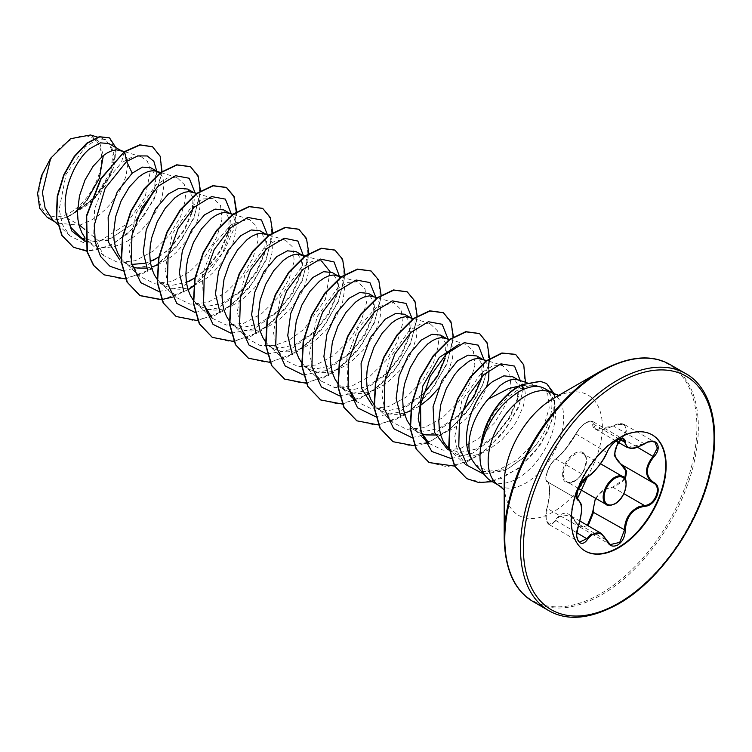 <?xml version="1.0" encoding="UTF-8"?>
<svg xmlns="http://www.w3.org/2000/svg" width="752" height="752" viewBox="0 0 752 752"><rect width="100%" height="100%" fill="white"/><g stroke="black" fill="none" stroke-linecap="round" stroke-linejoin="round"><path stroke-width="0.56" stroke-dasharray="3.76 2.82" d="M588.13 525.77L579.642 526.898L569.508 515.026L559.168 516.615L556.029 520.788L549.035 524.492L546.102 518.194L547.24 508.277C550.492 493.773 550.492 484.918 547.24 481.712C543.583 480.923 548.368 465.667 554.196 460.553L556.029 459.058C562.628 453.569 569.264 445.316 575.929 434.299C578.495 429.392 582.114 425.425 586.786 422.398L592.416 421.327L595.481 429.148L613.425 425.942L616.781 424.438L624.357 424.504L654.898 442.129L647.528 442.195L644.323 443.774L627.262 447.487M606.986 452.544L575.797 433.838C579.19 428.208 582.8 424.344 586.635 422.257L589.953 420.998L592.416 421.327L623.06 439.018L617.279 440.005C612.654 443.003 609.167 447.045 606.826 452.14C601.224 463.74 594.597 471.993 586.927 476.9L584.943 478.3C578.72 483.216 574.03 498.416 578.138 499.544C582.443 503.323 582.443 512.178 578.138 526.109L576.671 535.903L579.548 542.107L549.035 524.492M617.9 442.091L621.603 437.805C631.022 429.223 623.972 419.259 613.237 425.933C599.701 432.09 592.83 431.469 592.614 424.09C592.736 420.857 590.649 420.33 586.344 422.502C581.888 425.378 578.41 429.119 575.91 433.725C569.114 445.165 562.242 453.71 555.314 459.35C549.956 461.991 542.953 480.086 546.958 480.885C550.398 484.288 550.398 493.453 546.958 508.371L546.92 508.305C548.321 502.411 549.12 500.4 549.468 490.501C549.421 485.491 548.734 482.596 547.418 481.797L578.015 499.478M625.279 479.428L613.425 487.625L607.494 488.668C597.699 492.927 593.037 500.841 593.507 512.403M595.434 498.238L603.104 489.862L613.237 486.798L624.818 478.601M546.958 508.371C542.953 520.083 549.975 530.057 555.314 520.271C562.27 510.345 569.142 510.965 575.91 522.114C578.42 526.851 581.888 528.177 586.344 526.071L587.397 525.357M584.962 550.925A67.069 38.719 -60 0 1 584.727 550.793A67.069 38.719 -60 0 1 574.453 497.053A67.069 38.719 -60 0 1 618.266 437.955A67.069 38.719 -60 0 1 651.796 434.637A67.069 38.719 -60 0 1 652.022 434.769M70.284 140.135A44.34 25.596 120 0 0 38.935 194.439A44.34 25.596 120 0 0 70.284 212.543A44.34 25.596 120 0 0 101.633 158.24A44.34 25.596 120 0 0 70.284 140.135M480.716 446.782C485.548 422.032 497.504 403.363 516.577 390.767L520.487 388.737C526.325 386.105 531.514 385.118 536.044 385.795L520.553 385.654M475.283 464.52L489.317 471.965L507.309 469.022L527.359 454.998L535.659 445.334C552.767 423.545 557.119 396.577 545.134 388.859A53.401 30.832 -60 0 1 552.447 431.864A53.401 30.832 -60 0 1 517.752 478.281A53.401 30.832 -60 0 1 491.056 480.932M52.64 219.781L57.105 223.081L79.637 225.243L66.251 217.507A47.677 27.523 120 0 0 70.472 215.382A47.677 27.523 120 0 0 70.679 215.26L92.966 199.9L108.908 177.406L114.398 155.993L108.805 143.529M79.637 225.243L91.443 220.139L98.127 215.683L104.453 210.316L110.271 204.224L119.803 190.679L125.819 176.823L127.821 164.462L127.304 159.368L125.828 155.232L123.46 152.195L121.063 150.607M81.113 237.651L94.78 241.345L110.412 238.44L132.709 223.927L107.668 240.49L85.051 241.439M84.732 237.322L89.873 242.492L95.034 245.472L100.853 247.164L107.179 247.54L113.862 246.6L120.715 244.391L127.577 240.997L134.26 236.542L140.586 231.174L151.566 218.465L155.937 211.547L161.953 197.691L163.955 185.33L163.438 180.226L161.962 176.09L159.668 173.129M120.856 258.19L123.977 261.649L128.498 265.005L121.946 261.217L131.675 264.422M144.816 263.322L150.297 261.461M128.498 265.005L132.249 266.763M146.414 268.116L151.368 267.11M156.989 279.048L160.11 282.517L164.632 285.863L158.07 282.075L171.268 285.506L186.43 282.329M164.632 285.863L173.12 288.89L179.446 289.257L186.129 288.317L192.982 286.108M193.123 299.907L196.244 303.376L200.756 306.722L194.204 302.943L207.392 306.365L222.564 303.188L243.413 289.022L256.78 272.064L264.422 254.204L265.353 239.399L259.948 230.789M200.756 306.722L209.244 309.749L215.58 310.115L222.254 309.175L229.116 306.966L235.968 303.573L242.652 299.127L254.796 287.668L264.328 274.123L267.815 267.12L271.857 253.791L272.356 247.906L271.839 242.811L270.353 238.675L267.985 235.639L264.572 233.74M229.257 320.766L232.377 324.234L236.889 327.581L230.338 323.802L243.535 327.223L258.697 324.046L279.547 309.89L292.904 292.932L300.556 275.063L301.486 260.239L296.081 251.647M236.889 327.581L245.378 330.607L251.713 330.983L258.387 330.043L265.249 327.834L272.102 324.441L278.785 319.985L290.93 308.527L300.462 294.991L303.949 287.978L307.991 274.649L308.48 268.765L307.963 263.67L306.487 259.534L304.118 256.498L300.697 254.599M265.39 341.624L268.502 345.093L273.023 348.449L266.471 344.66L279.659 348.091L294.822 344.905L315.68 330.748L329.047 313.781L336.689 295.94L337.62 281.116L332.215 272.515M273.023 348.449L281.511 351.466L287.837 351.842L294.521 350.902L301.383 348.693L308.235 345.3L314.919 340.844L327.064 329.385L336.595 315.849L342.611 301.994L344.613 289.633L344.096 284.529L342.621 280.393L340.327 277.432M301.514 362.492L304.635 365.961L309.157 369.307L302.605 365.519L315.802 368.912L330.955 365.763L351.814 351.607L365.171 334.649L372.823 316.799L373.753 301.984L368.348 293.374M309.157 369.307L317.645 372.325L323.971 372.701L330.654 371.761L337.507 369.552L344.369 366.158L351.052 361.703L363.197 350.253L372.729 336.708L376.216 329.705L380.258 316.376L380.747 310.491L380.23 305.397L378.754 301.261L376.385 298.224L372.964 296.316M337.968 383.755L345.29 390.166L338.738 386.378L351.936 389.809L367.089 386.631L387.947 372.466L401.305 355.517L408.956 337.639L409.878 322.824L404.473 314.233M345.29 390.166L353.778 393.193L360.105 393.559L366.788 392.619L373.641 390.41L380.503 387.017L387.177 382.571L399.331 371.112L408.862 357.567L412.35 350.564L416.392 337.234L416.881 331.35L416.364 326.255L414.878 322.119L412.519 319.083L409.097 317.175M373.782 404.209L376.902 407.678L381.424 411.024L374.863 407.246L388.06 410.667L403.222 407.49L424.072 393.315M381.424 411.024L389.903 414.051L396.238 414.427L404.294 413.139M410.225 425.472L417.548 431.883L410.996 428.104L424.222 431.498L439.356 428.349L460.215 414.183L457.536 416.834L473.046 396.84L482.248 375.445L484.185 360.321M417.548 431.883L421.308 433.65M435.474 435.004L445.908 432.137L452.76 428.743L459.444 424.288L465.77 418.92L476.749 406.212L481.12 399.293L486.516 387.374M447.13 448.963L460.327 452.394L475.48 449.207L496.339 435.051L509.687 418.084L517.338 400.233L518.278 385.409L512.873 376.818M449.094 449.329L456.351 454.076L462.17 455.768L468.496 456.144L475.179 455.204L482.041 452.995L488.894 449.602L501.904 439.788L512.883 427.08L517.254 420.152L523.27 406.296L524.783 399.82L525.272 393.935L524.755 388.831L523.279 384.695L520.91 381.668L517.489 379.76M156.764 171.221L154.649 188.103L155.335 175.122L150.616 167.668M158.766 257.099L171.155 247.295L184.513 230.347L192.164 212.487L193.095 197.673L187.68 189.072M157.516 264.977L170.384 257.4L176.72 252.042L187.69 239.333L195.558 225.403L198.077 218.55L200.088 206.189L199.571 201.094L198.086 196.958L195.727 193.922L192.305 192.014M194.89 277.967L207.289 268.163L220.656 251.196L228.288 233.355L229.219 218.531L223.814 209.93M193.64 285.835L206.518 278.259L212.854 272.901L223.823 260.192L231.691 246.261L234.21 239.409L236.222 227.048L235.705 221.953L234.22 217.817L231.851 214.781L228.439 212.872M375.568 416.674L398.598 412.265L421.393 395.975L436.912 375.981L446.115 354.577L445.09 358.507L446.011 343.702L440.606 335.091M410.432 410.996L420.424 405.497M438.049 388.822L444.996 378.425L448.483 371.422L452.516 358.093L453.014 352.209L452.497 347.114L451.012 342.978L448.643 339.942L445.231 338.043M482.248 375.445L481.214 379.384L482.154 364.57L476.74 355.959M488.979 370.172L487.146 363.836L484.777 360.81L481.355 358.901M124.334 151.669L121.335 162.864L131.976 157.065L141.188 156.773L147.467 161.501L150.494 170.507L145.174 196.93L125.951 224.575L99.283 241.43L83.087 242.482L69.955 235.912L62.397 224.594L59.211 209.338L66.063 174.257L85.361 146.743L96.162 140.154L105.477 139.562L113.637 150.71L110.29 172.452L95.344 196.639L72.85 214.01L86.828 200.464A47.414 27.373 120 0 1 56.908 219.556L47.207 217.366M90.494 134.975L99.546 142.119L103.315 155.57M99.283 241.43L84.732 229.435M56.908 219.556L66.251 217.507M155.288 185.5L153.699 190.839M136.45 219.913L131.534 225.045M162.018 171.428L154.339 198.979L136.121 226.051L111.7 245.161L86.875 251.168M115.808 147.571L114.624 165.111L105.28 185.528L89.61 203.698L70.679 215.26M152.43 146.706L160.242 157.149L161.445 174.248L155.702 195.078L143.707 216.219L127.097 234.323L108.128 246.553L89.375 251.046L73.311 247.164M109.435 137.851L116.034 151.678L110.892 174.464L95.166 197.908L70.791 215.222M72.85 214.01L73.329 213.897M536.044 385.795L539.269 386.434L547.747 393.954L549.195 408.035L543.781 426.149L532.237 444.855L516.116 460.591L497.824 470.291L480.199 471.936L465.883 464.98L457.977 453.099L454.678 437.147L461.841 400.778L481.684 372.55L492.682 365.876L502.195 365.275L509.546 372.325L510.993 386.274L505.814 404.313L494.468 423L478.573 438.736L460.515 448.465L443.069 450.194L428.969 443.37M449.583 339.368L466.043 344.416L473.431 351.504L474.869 365.406L469.671 383.464L458.344 402.132L442.411 417.886L424.354 427.615L406.945 429.345L392.826 422.521L385.043 410.752L381.847 394.875L389.216 358.713L409.201 330.711L420.321 324.093L429.909 323.548L437.297 330.617L438.745 344.529L433.556 362.567L422.201 381.273L406.324 396.99L388.258 406.747L370.849 408.486L356.702 401.653M348.044 387.496L346.813 358.309L358.046 328.145L376.357 307.324L393.775 302.689L401.164 309.749L402.602 323.698L397.423 341.699L386.077 360.405L370.172 376.15L352.115 385.889L334.687 387.618L320.578 380.785L312.776 369.016L309.58 353.186L316.94 316.996L336.971 288.975L348.054 282.367L357.651 281.831L365.03 288.9L366.468 302.821L361.28 320.878L349.953 339.537L334.029 355.301L316.009 365.011L298.544 366.75L284.435 359.935L276.642 348.176L273.446 332.328L280.816 296.109L300.819 268.126L311.939 261.499L321.518 260.972L305.049 255.924M330.006 271.594L325.372 299.503L303.893 329.423L289.219 340.083L274.001 345.657L259.863 345.365L248.301 339.077L240.527 327.336L237.322 311.46L244.673 275.288L264.666 247.276L275.768 240.659L285.384 240.114L292.763 247.164L294.211 261.104L289.031 279.124L277.667 297.839L261.771 313.575L243.704 323.313L226.286 325.043L212.177 318.209M203.51 303.996L202.297 274.809L213.53 244.691L231.86 223.861L249.25 219.246L256.639 226.314L258.077 240.226L252.879 258.303L241.561 276.943L225.647 292.716L207.608 302.436L190.162 304.165L176.034 297.35L168.251 285.591L165.055 269.752L172.424 233.534L192.418 205.55L203.538 198.923L213.117 198.387L220.505 205.484L221.953 219.396L216.755 237.435L205.418 256.112L189.523 271.839L171.437 281.586L154.047 283.307L139.91 276.492L132.126 264.751L128.93 248.865L136.272 212.703L156.294 184.672L167.395 178.055L176.993 177.528L184.362 184.597L185.819 198.537L180.63 216.557L169.266 235.273L153.399 250.971L135.304 260.728L117.895 262.457L103.776 255.633L93.709 235.949L94.536 209L105.054 182.238L121.335 162.864M544.533 388.483L545.134 388.859M122.651 270.654L145.672 266.236L168.476 249.955L183.986 229.952L193.189 208.558L195.106 192.869M158.775 291.513L181.805 287.095L204.61 270.814L220.12 250.801L229.322 229.407L231.231 213.728M194.909 312.371L217.939 307.963L240.734 291.682L256.253 271.669L265.456 250.266L267.364 234.596M231.043 333.23L254.063 328.821L276.868 312.541L292.387 292.537L301.59 271.134L303.526 256.018M267.176 354.089L290.206 349.68L313.001 333.39L328.521 313.396L337.723 292.002L339.66 276.877M303.31 374.957L326.33 370.539L349.135 354.258L364.654 334.245L373.857 312.841L375.765 297.172M339.443 395.815L362.464 391.407L385.259 375.126L400.778 355.113L409.99 333.709L411.899 318.04M446.115 354.577L448.023 338.898M411.701 437.532L434.731 433.124L457.536 416.834M451.275 458.588L472.745 453.089L493.66 437.702L509.179 417.689L518.382 396.285L520.29 380.615M483.78 474.117L505.739 470.367L527.143 455.204L535.659 445.334M125.471 278.936L152.017 268.962L176.56 246.872L193.866 218.4L200.446 190.792M161.605 299.794L188.056 289.877M193.612 286.07L210.626 270.184L224.284 250.848L233.205 230.488L236.579 211.66M197.738 320.653L224.284 310.679L248.818 288.599L266.123 260.117L272.713 232.518M233.863 341.511L260.418 331.547L284.952 309.457L302.257 280.985L308.837 253.377M269.996 362.379L296.542 352.406L321.085 330.316L338.391 301.843L344.971 274.236M306.13 383.238L332.675 373.265L357.219 351.175L374.524 322.702L381.104 295.094M342.48 404.078L368.875 394.086L393.277 372.127L410.545 343.824L417.228 316.329M378.397 424.955L404.943 414.982L429.486 392.901L446.782 364.419L453.371 336.821M414.531 445.814L425.312 443.445M428.001 442.486L448.7 430.445L467.161 411.833L480.989 389.602L488.452 367.23M454.575 466.099L479.25 455.374L501.819 434.524L518.156 408.204L525.413 382.185M492.334 481.675L518.664 468.477L540.782 444.441L553.538 416.984L554.431 394.076M103.823 274.724L121.758 278.983L142.485 273.813L163.203 260.192L181.11 240.377L193.837 217.563L199.806 195.407L198.443 177.453L190.312 166.615M172.255 297.19L187.962 289.576M193.076 286.07L222.667 252.935L236.043 215.204M176.071 316.442L194.016 320.709L214.734 315.539L235.451 301.919L253.358 282.113L266.095 259.299L272.064 237.143L270.711 219.18L262.58 208.342M212.205 337.3L230.15 341.568L250.867 336.398L271.585 322.777L289.492 302.962L302.229 280.158L308.198 257.992L306.844 240.038L298.713 229.2M248.348 358.168L266.293 362.426L287.01 357.256L307.728 343.636L325.635 323.821L338.362 301.007L344.331 278.851L342.978 260.897L334.837 250.059M284.482 379.027L302.417 383.285L323.144 378.115L343.852 364.494L361.759 344.679L374.496 321.875L380.465 299.719L379.111 281.756L370.971 270.927M320.606 399.885L338.541 404.144L359.268 398.983L379.976 385.362L397.893 365.557L410.62 342.743L416.599 320.587L415.245 302.624L407.114 291.785M356.739 420.744L374.675 425.012L395.402 419.842L416.119 406.221L434.026 386.406L446.754 363.592L452.732 341.436L451.369 323.482L443.238 312.644M392.873 441.612L410.818 445.87L431.545 440.7L452.253 427.07L470.16 407.255L482.897 384.451L488.856 362.285L487.503 344.341L479.362 333.503M429.007 462.471L446.942 466.729L467.669 461.559L488.386 447.938L506.293 428.123L519.021 405.319L524.99 383.153L523.636 365.199L515.505 354.361M466.635 478.535L482.746 482.587L501.17 478.554L519.604 467.33L535.762 450.796L547.738 431.554L554.233 412.528L554.741 396.501L546.431 383.445M622.496 465.121L653.121 482.812L622.167 464.943M575.91 522.114L579.642 526.898L610.286 544.589M624.386 424.523L626.745 430.454L622.233 438.435L621.603 437.805M621.754 464.708L622.233 464.971L621.754 464.708M546.958 480.885A0.686 0.658 -65.4 0 0 547.24 481.712L577.912 499.422M587.021 476.928A0.686 0.573 63.4 0 1 586.927 476.9L556.029 459.058A0.686 0.592 -123.2 0 0 555.314 459.35M549.007 524.473C545.661 522.49 544.843 513.813 546.92 508.305L578.363 526.146M547.136 481.656C545.294 481.374 545.426 477.708 547.541 470.649C549.439 465.676 552.1 461.831 555.512 459.105C562.252 453.588 562.449 452.243 565.589 448.718L575.91 433.725M555.314 520.271L576.916 532.848M619.479 439.149L593.507 424.156A0.686 0.573 7 0 0 592.614 424.09M579.98 521.07L569.499 515.017C571.971 516.558 574.067 519.03 575.788 522.461L606.826 540.406M644.398 443.84L613.237 425.933M613.237 486.798L613.425 487.625L623.897 493.669M574.876 480.885A16.196 9.353 120 0 0 585.46 466.616A16.196 9.353 120 0 0 582.979 453.635A16.196 9.353 120 0 0 574.876 454.443A16.196 9.353 120 0 0 564.291 468.712A16.196 9.353 120 0 0 566.782 481.694A16.196 9.353 120 0 0 574.876 480.885M574.425 453.428A17.117 9.879 -60 0 1 586.522 460.412A17.117 9.879 -60 0 1 574.425 481.374A17.117 9.879 -60 0 1 562.317 474.39A17.117 9.879 -60 0 1 574.425 453.428M622.712 476.58A16.196 9.353 -60 0 1 625.203 489.561A16.196 9.353 -60 0 1 614.619 503.831A16.196 9.353 -60 0 1 606.516 504.639M521.935 384.667L520.487 388.737M548.828 610.671A136.873 79.026 120 0 0 617.26 603.894A136.873 79.026 120 0 0 706.683 483.282A136.873 79.026 120 0 0 685.702 373.603M533.14 601.609A136.873 79.026 120 0 0 601.572 594.832A136.873 79.026 120 0 0 690.985 474.221A136.873 79.026 120 0 0 670.013 364.541M504.188 538.122A136.272 78.678 120 0 0 600.547 593.751A136.272 78.678 120 0 0 696.907 426.854A136.272 78.678 120 0 0 600.547 371.225M504.188 489.909L505.156 491.432L504.188 483.545A69.438 40.091 120 0 0 553.284 511.896A69.438 40.091 120 0 0 602.38 426.854A69.438 40.091 120 0 0 553.284 398.513L560.597 395.402L558.792 395.326M499.215 485.642A53.401 30.832 120 0 0 525.911 483A53.401 30.832 120 0 0 560.795 435.944A53.401 30.832 120 0 0 552.607 393.155M622.233 438.435L637.499 447.252M578.655 488.546L566.782 481.694C566.905 482.906 569.49 482.624 574.537 480.857C586.701 474.503 588.553 452.751 582.979 453.635L600.491 463.749M84.891 239.832L92.364 244.137M449.226 450.175L453.682 452.751M157.196 171.465L158.108 171.992M193.33 192.324L194.242 192.85M229.463 213.192L230.366 213.718M265.588 234.051L266.499 234.577M301.721 254.909L302.633 255.436M373.988 296.636L374.9 297.153M410.122 317.494L411.034 318.021M446.256 338.353L447.158 338.879M482.38 359.212L483.292 359.738M518.513 380.07L519.425 380.597M69.955 235.912L57.566 224.369M105.477 139.562L97.61 137.155M54.699 221.69L57.105 223.081M539.269 386.425L527.02 382.683M465.883 464.98L449.17 449.395M499.272 364.382L486.986 360.622M422.483 437.344L413.036 428.537M392.826 422.521L376.902 407.678M429.909 323.548L413.45 318.51M350.225 395.627L340.769 386.819M393.775 302.689L377.316 297.651M320.559 380.794L304.635 365.961M357.651 281.831L341.182 276.792M284.435 359.935L268.502 345.093M248.301 339.077L232.377 324.234M285.384 240.104L268.915 235.066M212.167 318.218L196.244 303.376M249.25 219.246L232.791 214.207M176.034 297.35L160.11 282.517M213.117 198.387L196.657 193.349M139.9 276.492L123.977 261.649M176.993 177.528L160.524 172.49M103.776 255.633L87.843 240.79M141.188 156.773L124.39 151.622M168.476 249.955L171.155 247.305M193.189 208.558L192.164 212.487M204.61 270.814L207.289 268.163M229.322 229.407L228.288 233.355M240.734 291.682L243.413 289.031M265.456 250.266L264.431 254.204M276.868 312.541L279.547 309.89M301.59 271.134L300.556 275.063M313.001 333.39L315.68 330.748M337.723 292.002L336.689 295.94M349.135 354.258L351.814 351.607M373.857 312.841L372.823 316.799M385.259 375.126L387.947 372.466M409.99 333.709L408.956 337.639M421.393 395.975L424.081 393.324M493.66 437.702L496.339 435.051M518.382 396.285L517.348 400.233M547.418 481.797L577.846 499.366M595.481 429.148L616.085 441.039M595.452 429.129C599.654 430.022 600.096 431.723 613.237 425.792C617.636 423.47 621.34 423.038 624.357 424.504"/><path stroke-width="1.13" d="M587.622 476.599A0.686 0.573 63.4 0 1 587.368 476.89C573.259 491.639 577.555 497.025 577.085 498.087L578.354 499.657C582.039 505.579 583.731 504.282 578.448 526.127L578.391 526.052C582.509 512.535 582.509 503.981 578.391 500.39C573.118 498.924 580.817 479.109 587.622 476.599C594.973 471.833 601.384 463.862 606.855 452.676C609.261 447.28 612.899 443.003 617.759 439.854C622.515 437.457 625.034 438.181 625.307 442.026C626.313 449.489 632.733 450.063 644.558 443.746C655.753 435.859 663.443 446.801 653.798 456.868C645.235 467.791 645.235 476.336 653.798 482.511C663.443 486.506 655.735 506.322 644.558 506.293C632.723 508.474 626.313 516.455 625.307 530.245C625.034 536.862 622.515 541.778 617.759 544.984C612.899 547.343 609.261 545.99 606.855 540.914C601.374 530.893 594.964 530.32 587.622 539.203C580.798 549.599 573.127 538.639 578.391 526.052M578.363 526.146L578.448 526.127C576.803 532.642 576.333 536.392 577.019 537.37C577.818 540.472 578.673 542.06 579.566 542.117L586.927 538.629L590.499 534.71L601.111 533.271L606.855 540.914M606.977 540.744L610.286 544.589L619.723 542.389L624.404 530.245C624.818 519.124 629.631 511.304 638.833 506.763L644.323 505.457C655.048 505.532 662.39 486.685 653.121 482.812L653.131 482.812C644.361 476.448 644.361 467.603 653.121 456.276L657.314 448.098L654.898 442.129M624.818 478.601L625.777 470.724L614.177 455.336L617.9 442.091M587.397 525.357L592.614 512.45L595.434 498.238M652.022 434.769A67.069 38.719 -60 0 1 662.014 488.584A67.069 38.719 -60 0 1 618.266 547.475A67.069 38.719 -60 0 1 584.962 550.925M618.717 438.219A67.069 38.719 -60 0 1 652.247 434.891A67.069 38.719 -60 0 1 662.531 488.64A67.069 38.719 -60 0 1 618.717 547.738A67.069 38.719 -60 0 1 585.188 551.056A67.069 38.719 -60 0 1 574.904 497.316A67.069 38.719 -60 0 1 618.717 438.219M558.792 395.326L552.607 393.155A53.401 30.832 120 0 0 525.911 395.796A53.401 30.832 120 0 0 491.028 442.853A53.401 30.832 120 0 0 499.215 485.642L491.056 480.932A53.401 30.832 -60 0 1 486.478 477.172A53.401 30.832 -60 0 1 480.913 446.387L480.716 446.782A53.044 30.625 -60 0 1 517.996 386.697A53.044 30.625 -60 0 1 521.935 384.667L540.256 381.273L546.582 383.529L540.556 381.443L521.935 384.667M504.188 538.122L504.188 483.545A69.438 40.091 120 0 1 553.284 398.513L600.547 371.225A136.272 78.678 120 0 0 504.188 538.122C504.959 569.687 514.612 590.856 533.14 601.609L548.828 610.671C567.403 621.34 590.564 619.112 618.294 603.997C658.686 581.437 697.734 526.494 709.813 474.756C721.901 427.023 710.48 386.904 685.702 373.603A136.873 79.026 120 0 0 617.26 380.38A136.873 79.026 120 0 0 527.848 500.992A136.873 79.026 120 0 0 548.828 610.671M518.513 380.07L512.873 376.818L503.906 375.831L492.917 381.424C472.67 395.759 458.128 439.469 471.899 459.66L475.283 464.52L486.478 477.172M520.553 385.654L508.502 388.605L488.189 399.162A47.677 27.523 -60 0 0 471.899 459.66M480.913 446.387L481.064 446.472C487.014 422.408 499.601 404.153 518.842 391.717L522.809 389.677C531.965 385.607 539.4 385.334 545.134 388.859M121.063 150.607L108.805 143.529L100.279 142.842L89.808 148.689C75.031 160.467 62.115 190.143 65.791 212.675L71.092 227.687L81.113 237.651L84.891 239.832M121.974 151.133L116.494 149.845L112.18 150.635L107.498 152.731L102.648 156.106L93.126 166.267L84.995 180.038L79.477 195.896L77.484 212.073L77.973 219.706L79.486 226.756L82.015 233.007L84.732 237.322M157.196 171.465L150.616 167.668L142.419 167.113L132.23 173.176L117.293 191.769L108.147 217.347L108.683 242.464L119.765 259.807M131.675 264.422L144.816 263.322M159.668 173.129L156.172 171.155L152.628 170.704L148.304 171.494L143.632 173.59L138.782 176.964L129.259 187.126L121.128 200.897L115.611 216.755L113.618 232.932L114.107 240.565L115.62 247.615L118.149 253.866L120.856 258.19M132.249 266.763L136.986 268.022L146.414 268.116M151.368 267.11L157.516 264.977M193.33 192.324L187.68 189.072L179.004 188.254L168.363 194.035L155.542 209.047L146.255 229.868L143.228 252.117L147.815 271.115M196.657 193.349L188.761 191.572L184.437 192.352L179.766 194.458L174.915 197.823L165.393 207.984L157.262 221.755L151.744 237.623L150.259 245.782L149.742 253.791L150.24 261.433L151.754 268.473L154.282 274.724L156.989 279.048M229.463 213.192L223.814 209.93L215.138 209.112L204.497 214.903L191.666 229.952L182.369 250.745L179.361 272.957L183.92 291.926M232.791 214.207L224.895 212.431L220.571 213.211L215.899 215.316L211.049 218.682L201.527 228.843L193.396 242.623L187.878 258.481L186.393 266.64L185.876 274.659L186.374 282.291L187.887 289.332L190.406 295.592L193.123 299.907M265.588 234.051L259.948 230.789L251.262 229.971L240.631 235.761L227.8 250.783L218.512 271.585L215.486 293.816L220.092 312.785M268.915 235.066L261.029 233.289L256.705 234.079L252.033 236.175L247.182 239.54L237.66 249.711L229.529 263.482L224.002 279.34L222.009 295.517L222.498 303.15L224.021 310.191L226.54 316.451L229.257 320.766M301.721 254.909L296.081 251.647L287.405 250.83L276.755 256.62L263.943 271.622L254.646 292.443L251.629 314.674L256.188 333.662M305.049 255.924L297.162 254.148L292.838 254.937L288.166 257.034L283.316 260.408L273.794 270.57L265.653 284.341L260.136 300.198L258.143 316.376L258.632 324.009L260.145 331.059L262.674 337.31L265.39 341.624M340.327 277.432L332.215 272.515L323.539 271.688L312.888 277.479L300.048 292.519L290.77 313.311L287.753 335.524L292.302 354.493M338.767 276.294L333.286 275.006L328.972 275.796L324.291 277.902L319.44 281.267L309.918 291.428L301.787 305.199L296.269 321.057L294.276 337.234L294.765 344.867L296.279 351.917L298.807 358.168L301.514 362.492M373.988 296.636L368.348 293.374L359.663 292.556L349.022 298.337L336.163 313.415L326.866 334.302L323.896 356.598L328.605 375.586M377.316 297.651L369.42 295.874L365.096 296.655L360.424 298.76L355.574 302.125L346.052 312.287L337.921 326.058L332.403 341.925L330.41 358.093L330.899 365.735L332.412 372.776L334.941 379.027L337.968 383.755M410.122 317.494L404.473 314.233L395.796 313.415L385.156 319.205L370.275 337.695L361.092 363.244L361.571 388.361L372.56 405.732M413.45 318.51L405.554 316.733L401.23 317.513L396.558 319.619L391.707 322.984L382.185 333.145L374.054 346.926L368.536 362.784L367.051 370.943L366.534 378.961L367.032 386.594L368.546 393.634L371.065 399.895L373.782 404.209M404.294 413.139L410.432 410.996M446.256 338.353L440.606 335.091L431.93 334.273L421.289 340.064L408.421 355.141L399.133 376L396.154 398.259L400.788 417.238M449.583 339.368L441.687 337.592L437.363 338.381L432.691 340.477L427.841 343.843L418.319 354.013L410.188 367.784L404.67 383.642L403.185 391.811L402.668 399.82L403.157 407.452L404.679 414.493L407.199 420.753L410.225 425.472M421.308 433.65L426.036 434.91L435.474 435.004M482.38 359.212L476.74 355.959L468.054 355.132L457.423 360.922L442.091 380.239L433.049 406.823L434.515 432.4L447.13 448.963L449.226 450.175M486.986 360.622L477.821 358.45L473.497 359.24L468.825 361.336L459.124 369.26L454.452 374.872L446.321 388.643L440.794 404.501L438.801 420.678L439.29 428.311L440.813 435.361L443.332 441.612L449.094 449.329M136.3 220.298L153.634 191.694M150.297 261.461L158.766 257.099M186.43 282.329L194.89 277.967M192.982 286.108L193.64 285.835M424.072 393.315L437.448 376.357L445.081 358.507M420.424 405.497L429.646 398.062L438.049 388.822M461.455 412.933L473.995 396.501L481.214 379.375M486.516 387.374L488.65 378.961L488.979 370.172M527.02 382.683L517.489 379.76L513.945 379.309L509.63 380.098L504.959 382.204L500.108 385.569L488.189 399.162M54.699 221.69L47.207 217.366L39.64 208.201L37.6 193.396L41.501 175.658L50.704 158.183L70.575 138.725L90.494 134.975L97.61 137.155M103.315 155.57L99.386 178.205L86.828 200.464M50.704 158.183L42.403 192.427L45.111 208.097L52.64 219.781L57.566 224.369M84.732 229.435L79.637 225.243M132.23 173.176L126.599 161.454L137.776 155.908L147.251 155.955L153.85 161.332L156.764 171.221M153.699 190.839L136.45 219.913M85.051 241.439L71.76 230.93L65.791 212.675M122.651 270.654L109.971 266.255L100.561 256.432L95.25 242.153L94.395 224.829L105.13 188.32L126.599 161.454L124.635 151.838L140.032 144.995L152.581 146.79L160.12 156.143L162.018 171.428M86.875 251.168L73.461 247.258L62.087 235.489L56.673 217.723L57.509 196.62L63.958 175.235L74.523 156.613L87.176 143.275L99.593 136.864L109.585 137.936L115.808 147.571M124.334 151.669L100.834 178.562L86.395 215.89L87.035 251.723L93.511 265.371L103.973 274.809L93.812 265.55L87.335 251.892L86.696 216.059L101.135 178.741L124.334 151.669L139.731 144.816L152.43 146.706M73.311 247.164L61.786 235.31L56.372 217.554L57.208 196.441L63.657 175.066L74.222 156.444L86.875 143.106L99.292 136.695L109.435 137.851M428.969 443.37L421.693 432.861L418.206 418.873L422.793 386.011L439.253 357.52L459.256 344.2M350.225 395.627L356.692 401.653L348.044 387.496M321.518 260.972L330.006 271.594M212.177 318.209L203.51 303.996M195.106 192.869L189.222 178.243L175.489 175.714L158.052 186.317L141.968 207.834L131.967 235.329L131.262 262.373L140.746 282.639L158.775 291.513M231.231 213.728L225.356 199.111L211.622 196.573L194.185 207.176L178.102 228.693L168.1 256.188L167.395 283.231L176.88 303.498L194.909 312.371M267.364 234.596L261.489 219.969L247.756 217.431L230.319 228.035L214.235 249.551L204.234 277.046L203.529 304.09L213.004 324.356L231.043 333.23M303.526 256.018L297.877 241.063L284.237 238.205L266.772 248.602L250.566 270.053L240.424 297.604L239.625 324.77L249.091 345.168L267.176 354.089M339.66 276.877L334.01 261.922L320.371 259.064L302.896 269.46L286.7 290.911L276.557 318.463L275.758 345.629L285.224 366.027L303.31 374.957M375.765 297.172L369.881 282.545L356.157 280.017L338.71 290.62L322.627 312.136L312.625 339.631L311.92 366.675L321.405 386.942L339.443 395.815M411.899 318.04L406.014 303.413L392.281 300.875L374.844 311.478L358.76 332.995L348.759 360.49L348.054 387.534L357.538 407.8L375.568 416.674M448.023 338.898L442.148 324.272L428.414 321.734L410.977 332.337L394.894 353.863L384.892 381.349L384.187 408.392L393.663 428.668L411.701 437.532M484.185 360.321L478.328 345.177L464.247 342.677L446.378 353.91L430.144 376.395L420.556 404.736L420.885 431.977L431.817 451.473L451.275 458.588M520.29 380.615L514.537 366.102L500.945 363.855L484.015 374.458L468.731 395.223L459.397 421.27L458.776 446.594L467.453 465.535L483.78 474.117M103.973 274.809L125.471 278.936M200.446 190.792L198.077 175.818L190.463 166.7L177.021 164.961L160.759 172.706L144.497 188.959L131.064 211.444L122.83 236.927L121.41 261.743L127.351 282.301L140.098 295.668L161.605 299.794M188.056 289.877L193.612 286.07M236.579 211.66L234.21 196.686L226.596 187.568L213.154 185.819L196.902 193.565L180.64 209.808L167.198 232.293L158.963 257.776L157.535 282.592L163.475 303.15L176.222 316.526L197.738 320.653M272.713 232.518L270.344 217.544L262.73 208.426L249.297 206.678L233.035 214.423L216.773 230.667L203.331 253.142L195.097 278.635L193.668 303.451L199.609 324.009L212.355 337.385L233.863 341.511M308.837 253.377L306.468 238.403L298.864 229.285L285.422 227.546L269.16 235.282L252.898 251.535L239.456 274.019L231.231 299.512L229.802 324.319L235.752 344.877L248.498 358.253L269.996 362.379M344.971 274.236L342.602 259.261L334.988 250.143L321.546 248.404L305.284 256.15L289.031 272.403L275.589 294.878L267.355 320.371L265.935 345.177L271.876 365.745L284.632 379.111L306.13 383.238M381.104 295.094L378.735 280.129L371.121 271.011L357.689 269.263L341.427 277.009L325.165 293.252L311.723 315.727L303.488 341.22L302.069 366.027L308.01 386.594L320.756 399.97L342.48 404.078M417.228 316.329L414.925 301.12L407.264 291.87L393.822 290.122L377.56 297.858L361.298 314.11L347.856 336.586L339.622 362.079L338.203 386.895L344.143 407.452L356.89 420.829L378.397 424.955M453.371 336.821L450.993 321.847L443.389 312.729L429.947 310.99L413.685 318.726L397.423 334.978L383.981 357.463L375.756 382.956L374.336 407.763L380.277 428.32L393.023 441.697L414.531 445.814M425.312 443.445L428.001 442.486M488.452 367.23L489.449 358.901M489.467 358.516L487.249 343.006L479.522 333.587L466.08 331.848L449.818 339.594L433.556 355.837L420.114 378.322L411.889 403.805L410.46 428.621L416.401 449.179L429.157 462.555L454.575 466.099M525.413 382.185L523.759 364.861L515.656 354.455L502.195 353.167L486.215 361.195L470.526 377.297L457.799 399.105L450.185 423.479L449.066 446.923L454.819 466.174L466.785 478.629L478.723 482.521L492.334 481.675M554.431 394.076L546.582 383.529M190.312 166.615L176.72 164.791L160.458 172.537L144.196 188.78L130.763 211.265L122.529 236.758L121.11 261.564L127.05 282.122L139.797 295.498L161.52 299.597M161.727 299.569L172.255 297.19M187.962 289.576L193.076 286.07M236.043 215.204L236.25 212.224M236.269 211.848L233.957 196.639L226.296 187.389L212.854 185.65L196.592 193.386L180.339 209.639L166.897 232.114L158.663 257.607L157.234 282.414L163.175 302.981L176.071 316.442M262.58 208.342L248.997 206.509L232.735 214.245L216.473 230.488L203.031 252.973L194.796 278.456L193.367 303.272L199.308 323.839L212.205 337.3M298.713 229.2L285.121 227.367L268.859 235.113L252.597 251.365L239.155 273.841L230.93 299.334L229.501 324.15L235.451 344.707L248.348 358.168M334.837 250.059L321.245 248.235L304.983 255.971L288.73 272.224L275.288 294.709L267.054 320.192L265.635 345.008L271.575 365.566L284.482 379.027M370.971 270.927L357.388 269.094L341.126 276.83L324.864 293.073L311.422 315.558L303.188 341.041L301.768 365.857L307.709 386.415L320.606 399.885M407.114 291.785L393.522 289.952L377.26 297.689L360.998 313.932L347.556 336.417L339.321 361.9L337.902 386.716L343.833 407.283L356.739 420.744M443.238 312.644L429.646 310.811L413.384 318.557L397.122 334.809L383.68 357.294L375.455 382.777L374.026 407.593L379.976 428.151L392.873 441.612M479.362 333.503L465.779 331.67L449.517 339.415L433.255 355.668L419.813 378.153L411.588 403.636L410.16 428.452L416.1 449.01L429.007 462.471M515.505 354.361L501.894 352.989L485.914 361.016L470.226 377.119L457.498 398.936L449.884 423.301L448.765 446.754L454.518 465.996L466.635 478.535M481.064 446.472A53.044 30.625 -60 0 1 522.236 384.845L522.809 389.677M622.91 465.375L626.698 471.307L625.279 479.428M610.286 544.589L601.29 533.403M592.614 512.45L593.507 512.403L588.13 525.77M644.558 443.746L644.549 443.896C631.586 450.448 631.906 448.352 627.281 447.478L623.06 439.018C623.709 438.049 617.787 438.924 614.6 442.214C610.737 445.833 608.199 449.273 606.986 452.544L606.855 452.676M622.233 438.435C612.438 449.132 612.438 457.977 622.233 464.971M622.167 464.943L621.603 465.272M606.986 452.544C603.189 462.179 591.457 475.593 587.368 476.89C586.109 476.994 583.759 479.635 580.309 484.824L577.733 490.755L576.831 495.587C578.034 496.978 573.898 507.092 587.368 476.89A0.686 0.573 63.4 0 1 587.021 476.928M577.912 499.422L578.138 499.544A0.686 0.639 115.6 0 1 578.391 500.39M576.916 532.848L587.622 539.203M625.307 442.026A0.686 0.555 -179.4 0 1 624.404 441.997L619.479 439.149M654.936 442.148L654.926 442.148C652.163 440.719 648.703 441.302 644.549 443.896L644.398 443.84M593.507 512.403L625.307 530.245M653.798 456.868L637.499 447.252M623.897 493.669L644.323 505.457L644.558 506.293M578.655 488.546L606.516 504.639A16.196 9.353 -60 0 1 604.035 491.658A16.196 9.353 -60 0 1 614.619 477.388A16.196 9.353 -60 0 1 622.712 476.58L600.491 463.749M615.098 478.225A15.51 8.958 120 0 0 604.138 497.222A15.51 8.958 120 0 0 615.098 503.558A15.51 8.958 120 0 0 626.068 484.561A15.51 8.958 120 0 0 615.098 478.225M618.717 382.9A134.815 77.841 120 0 0 523.383 548.011A134.815 77.841 120 0 0 618.717 603.057A134.815 77.841 120 0 0 714.043 437.937A134.815 77.841 120 0 0 618.717 382.9M553.284 398.513L600.547 371.225C628.277 356.1 651.429 353.882 670.013 364.541A136.873 79.026 120 0 0 601.572 371.328A136.873 79.026 120 0 0 512.159 491.94A136.873 79.026 120 0 0 533.14 601.609M606.516 504.639C607.315 505.993 610.126 505.739 614.957 503.868C626.783 497.674 628.945 476.655 622.712 476.58M579.98 521.07L601.111 533.271M502.195 365.275L499.272 364.382M428.96 443.379L422.483 437.344M341.182 276.792L336.83 275.458M160.524 172.49L156.172 171.155M124.39 151.622L120.038 150.297M544.533 388.483L552.607 393.155M499.215 485.642L504.188 489.909M670.013 364.541L685.702 373.603M577.846 499.366L578.363 499.666M616.085 441.039L627.093 447.393M621.754 464.708L652.698 482.577"/></g></svg>
